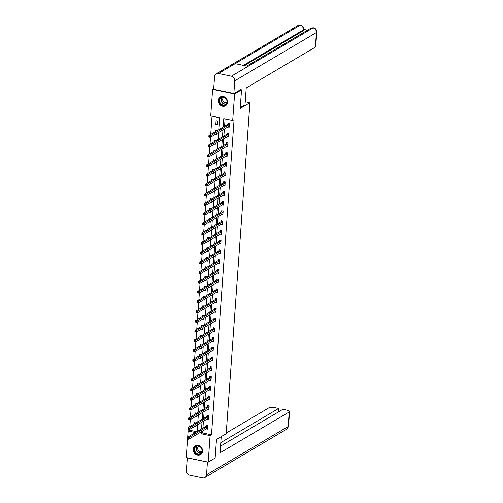 <?xml version="1.0" encoding="UTF-8"?>
<svg xmlns="http://www.w3.org/2000/svg" width="503" height="503" viewBox="0 0 503 503"><rect width="100%" height="100%" fill="white"/><g stroke="black" fill="none" stroke-linecap="round" stroke-linejoin="round"><path stroke-width="0.75" d="M227.551 102.298A5.124 4.464 59.4 0 1 225.526 105.743A5.124 4.464 59.4 0 1 220.584 105.297A5.124 4.464 59.4 0 1 218.283 100.367A5.124 4.464 59.4 0 1 220.308 96.916A5.124 4.464 59.4 0 1 225.243 97.362A5.124 4.464 59.4 0 1 227.551 102.298M202.546 451.147A5.124 4.464 59.4 0 1 200.521 454.599A5.124 4.464 59.4 0 1 195.579 454.146A5.124 4.464 59.4 0 1 193.278 449.217A5.124 4.464 59.4 0 1 195.302 445.771A5.124 4.464 59.4 0 1 200.238 446.218A5.124 4.464 59.4 0 1 202.546 451.147M240.428 89.609L241.541 89.842L240.208 108.447L249.928 102.7L226.199 433.699L216.479 439.44L215.146 458.044L208.204 462.15L186.229 457.573L187.556 439.025M187.688 437.145L188.128 431.04L195.453 432.561M189.574 429.386L189.518 430.216L188.128 431.04M212.027 116.168L210.719 134.42M210.518 137.218L210.021 144.16M209.82 146.958L209.323 153.899M209.122 156.697L208.626 163.638M208.424 166.436L207.928 173.378M207.726 176.176L207.23 183.117M207.029 185.915L206.532 192.856M206.331 195.654L205.834 202.596M205.633 205.394L205.136 212.335M204.935 215.133L204.438 222.075M204.237 224.872L203.74 231.808M203.539 234.612L203.042 241.547M202.841 244.351L202.344 251.286M202.143 254.09L201.646 261.026M201.445 263.83L200.949 270.765M200.747 273.563L200.251 280.504M200.049 283.302L199.553 290.244M199.351 293.042L198.855 299.983M198.654 302.781L198.157 309.722M197.956 312.52L197.459 319.462M197.258 322.26L196.761 329.201M196.56 331.999L196.063 338.94M195.862 341.738L195.365 348.68M195.164 351.478L194.667 358.419M194.466 361.217L193.963 368.152M193.768 370.956L193.265 377.891M193.07 380.696L192.567 387.631M192.372 390.435L191.869 397.37M191.668 400.174L191.171 407.109M190.97 409.914L190.474 416.849M190.272 419.647L189.776 426.588M218.774 129.661L219.629 117.752L210.719 115.897L212.618 89.364L234.599 93.942L232.7 120.475L223.785 118.62L223.181 127.058M213.706 88.723L212.618 89.364M249.928 102.7L245.238 101.725M189.518 430.216L196.836 431.744M194.548 426.45L195.648 426.676L195.717 425.764M195.919 422.96L194.435 422.627L194.34 423.891M195.246 416.71L196.346 416.943L196.415 416.025M196.616 413.221L195.133 412.888L195.038 414.151M195.944 406.971L197.044 407.204L197.113 406.286M197.314 403.481L195.83 403.148L195.736 404.412M196.642 397.232L197.742 397.464L197.811 396.546M198.012 393.742L196.528 393.409L196.434 394.673M197.339 387.492L198.44 387.725L198.509 386.807M198.71 384.009L197.226 383.67L197.132 384.933M198.037 377.753L199.138 377.986L199.207 377.068M199.408 374.27L197.924 373.93L197.83 375.194M198.735 368.014L199.836 368.246L199.905 367.328M200.106 364.53L198.622 364.191L198.528 365.461M199.433 358.281L200.534 358.507L200.603 357.589M200.804 354.791L199.32 354.452L199.226 355.722M200.137 348.541L201.231 348.768L201.301 347.85M201.502 345.052L200.018 344.712L199.924 345.982M200.835 338.802L201.929 339.028L201.999 338.11M202.2 335.312L200.716 334.973L200.622 336.243M201.533 329.063L202.627 329.289L202.696 328.371M202.898 325.573L201.414 325.234L201.326 326.504M202.231 319.323L203.325 319.55L203.394 318.632M203.596 315.834L202.112 315.494L202.024 316.764M202.929 309.584L204.029 309.81L204.092 308.892M204.293 306.094L202.81 305.755L202.722 307.025M203.627 299.845L204.727 300.071L204.79 299.153M204.991 296.355L203.508 296.016L203.419 297.286M204.325 290.105L205.425 290.332L205.488 289.42M205.689 286.616L204.205 286.282L204.117 287.546M205.023 280.366L206.123 280.599L206.186 279.681M206.387 276.876L204.903 276.543L204.815 277.807M205.721 270.627L206.821 270.859L206.884 269.941M207.085 267.137L205.601 266.804L205.513 268.068M206.419 260.887L207.519 261.12L207.582 260.202M207.783 257.398L206.299 257.064L206.211 258.328M207.117 251.148L208.217 251.381L208.28 250.463M208.481 247.658L206.997 247.325L206.909 248.589M207.814 241.409L208.915 241.641L208.978 240.723M209.179 237.925L207.695 237.586L207.607 238.85M208.512 231.669L209.613 231.902L209.676 230.984M209.877 228.186L208.393 227.846L208.305 229.117M209.21 221.936L210.311 222.163L210.373 221.245M210.575 218.447L209.091 218.107L209.003 219.377M209.908 212.197L211.009 212.423L211.071 211.505M211.273 208.707L209.789 208.368L209.701 209.638M210.606 202.458L211.706 202.684L211.769 201.766M211.97 198.968L210.487 198.628L210.399 199.898M211.304 192.718L212.404 192.945L212.467 192.027M212.668 189.229L211.185 188.889L211.097 190.159M212.002 182.979L213.102 183.205L213.165 182.287M213.366 179.489L211.882 179.15L211.794 180.42M212.7 173.239L213.8 173.466L213.863 172.548M214.064 169.75L212.58 169.41L212.492 170.68M213.398 163.5L214.498 163.726L214.561 162.809M214.762 160.011L213.278 159.671L213.19 160.941M214.096 153.761L215.196 153.987L215.259 153.069M215.46 150.271L213.976 149.932L213.888 151.202M214.794 144.021L215.894 144.248L215.957 143.336M216.158 140.532L214.68 140.199L214.586 141.462M215.491 134.282L216.592 134.515L216.655 133.597M216.856 130.793L215.378 130.459L215.284 131.723M217.29 124.775L217.56 121.028L216.076 120.72L215.806 124.461L217.29 124.775M202.728 430.945L202.583 432.938L211.499 434.793L234.084 119.651L232.7 120.475M225.099 118.89L224.571 126.24M224.369 129.038L223.873 135.98M223.672 138.778L223.175 145.713M222.974 148.517L222.477 155.452M222.276 158.256L221.779 165.191M221.578 167.996L221.081 174.931M220.88 177.735L220.383 184.67M220.182 187.468L219.685 194.41M219.484 197.207L218.987 204.149M218.786 206.947L218.289 213.888M218.088 216.686L217.592 223.628M217.39 226.425L216.894 233.367M216.692 236.165L216.196 243.106M215.994 245.904L215.498 252.846M215.297 255.643L214.8 262.585M214.599 265.383L214.102 272.324M213.901 275.122L213.404 282.057M213.203 284.861L212.7 291.797M212.505 294.601L212.002 301.536M211.807 304.34L211.304 311.275M211.109 314.079L210.606 321.015M210.405 323.819L209.908 330.754M209.707 333.552L209.21 340.493M209.009 343.291L208.512 350.233M208.311 353.031L207.814 359.972M207.613 362.77L207.117 369.711M206.915 372.509L206.419 379.451M206.217 382.249L205.721 389.19M205.52 391.988L205.023 398.929M204.822 401.727L204.325 408.669M204.124 411.467L203.627 418.408M203.426 421.206L202.929 428.141M206.217 428.883L207.532 429.153L207.796 425.406L206.312 425.098L206.243 426.11M206.922 419.144L208.229 419.414L208.494 415.667L207.01 415.359L206.94 416.371M207.62 409.404L208.927 409.675L209.191 405.927L207.708 405.619L207.638 406.631M208.317 399.665L209.625 399.935L209.889 396.188L208.405 395.88L208.336 396.892M209.015 389.926L210.323 390.196L210.594 386.455L209.103 386.141L209.034 387.153M209.713 380.186L211.021 380.457L211.291 376.716L209.801 376.401L209.732 377.413M210.411 370.447L211.719 370.717L211.989 366.976L210.499 366.662L210.43 367.674M211.109 360.708L212.417 360.984L212.687 357.237L211.197 356.929L211.128 357.935M211.807 350.968L213.115 351.245L213.385 347.498L211.895 347.189L211.826 348.195M212.505 341.229L213.813 341.506L214.083 337.758L212.593 337.45L212.524 338.456M213.203 331.49L214.511 331.766L214.781 328.019L213.291 327.711L213.222 328.717M213.901 321.75L215.209 322.027L215.479 318.28L213.995 317.971L213.92 318.984M214.599 312.011L215.906 312.288L216.177 308.54L214.693 308.232L214.618 309.244M215.297 302.278L216.604 302.548L216.875 298.801L215.391 298.493L215.315 299.505M215.994 292.539L217.302 292.809L217.573 289.062L216.089 288.753L216.013 289.766M216.692 282.799L218 283.07L218.271 279.322L216.787 279.014L216.711 280.026M217.39 273.06L218.698 273.33L218.968 269.583L217.485 269.275L217.409 270.287M218.088 263.321L219.396 263.591L219.666 259.844L218.183 259.535L218.107 260.548M218.786 253.581L220.094 253.852L220.364 250.11L218.88 249.796L218.805 250.808M219.484 243.842L220.792 244.112L221.062 240.371L219.578 240.057L219.503 241.069M220.182 234.102L221.49 234.373L221.76 230.632L220.276 230.317L220.201 231.33M220.88 224.363L222.188 224.634L222.458 220.892L220.974 220.584L220.899 221.59M221.578 214.624L222.886 214.9L223.156 211.153L221.672 210.845L221.597 211.851M222.276 204.884L223.584 205.161L223.854 201.414L222.37 201.106L222.295 202.112M222.974 195.145L224.281 195.422L224.552 191.674L223.068 191.366L222.992 192.372M223.672 185.406L224.979 185.682L225.25 181.935L223.766 181.627L223.69 182.639M224.369 175.666L225.677 175.943L225.948 172.196L224.464 171.888L224.388 172.9M225.067 165.933L226.375 166.204L226.646 162.456L225.162 162.148L225.086 163.161M225.765 156.194L227.079 156.464L227.343 152.717L225.86 152.409L225.784 153.421M226.463 146.455L227.777 146.725L228.041 142.978L226.557 142.67L226.488 143.682M227.161 136.715L228.475 136.986L228.739 133.238L227.255 132.93L227.186 133.943M227.859 126.976L229.173 127.246L229.437 123.499L227.953 123.191L227.884 124.203M241.541 89.842L234.599 93.942M211.499 434.793L210.109 435.617L208.204 462.15M201.338 431.763L201.2 433.762L210.109 435.617M222.98 129.856L222.483 136.797M222.282 139.595L221.785 146.536M221.584 149.334L221.087 156.276M220.886 159.074L220.389 166.015M220.188 168.813L219.692 175.754M219.49 178.552L218.994 185.494M218.792 188.292L218.296 195.233M218.095 198.031L217.598 204.966M217.397 207.77L216.9 214.706M216.699 217.51L216.202 224.445M216.001 227.249L215.504 234.184M215.303 236.988L214.806 243.924M214.605 246.728L214.108 253.663M213.907 256.461L213.41 263.402M213.209 266.2L212.712 273.142M212.511 275.94L212.014 282.881M211.813 285.679L211.317 292.62M211.115 295.418L210.619 302.36M210.417 305.158L209.921 312.099M209.72 314.897L209.223 321.838M209.022 324.636L208.525 331.578M208.324 334.376L207.827 341.317M207.626 344.115L207.129 351.05M206.928 353.854L206.425 360.789M206.23 363.594L205.727 370.529M205.532 373.333L205.029 380.268M204.834 383.072L204.331 390.007M204.13 392.805L203.633 399.747M203.432 402.545L202.935 409.486M202.734 412.284L202.237 419.225M202.036 422.023L201.54 428.965M197.132 431.568L197.635 424.626M197.83 421.828L198.333 414.887M198.528 412.089L199.031 405.154M199.226 402.35L199.729 395.415M199.93 392.61L200.427 385.675M200.628 382.871L201.125 375.936M201.326 373.132L201.822 366.197M202.024 363.399L202.52 356.457M202.722 353.659L203.218 346.718M203.419 343.92L203.916 336.979M204.117 334.181L204.614 327.239M204.815 324.441L205.312 317.5M205.513 314.702L206.01 307.761M206.211 304.963L206.708 298.021M206.909 295.223L207.406 288.282M207.607 285.484L208.104 278.543M208.305 275.745L208.802 268.809M209.003 266.005L209.5 259.07M209.701 256.266L210.197 249.331M210.399 246.527L210.895 239.591M211.097 236.787L211.593 229.852M211.794 227.048L212.291 220.113M212.492 217.315L212.989 210.373M213.19 207.576L213.687 200.634M213.888 197.836L214.385 190.895M214.586 188.097L215.083 181.155M215.284 178.358L215.781 171.416M215.982 168.618L216.479 161.677M216.68 158.879L217.177 151.937M217.378 149.139L217.874 142.198M218.076 139.4L218.572 132.459M202.583 432.938L201.2 433.762M217.378 123.537L215.806 124.461M187.94 438.283L187.342 438.157L187.298 438.779L187.896 438.905L187.94 438.283L188.776 437.692L188.669 439.251L187.179 438.943L187.292 437.384L188.776 437.692L207.726 426.418M207.601 428.141L188.669 439.251L187.896 438.905M187.342 438.157L187.292 437.384L206.092 426.274L206.878 425.217M201.753 448.67A4.439 3.867 59.4 0 1 199.873 454.121A4.439 3.867 59.4 0 1 194.51 451.436A4.439 3.867 59.4 0 1 196.39 445.985A4.439 3.867 59.4 0 1 201.753 448.67M194.919 451.248A4.106 3.578 -120.6 0 0 200.364 453.505A4.106 3.578 -120.6 0 0 201.628 448.689A4.106 3.578 -120.6 0 0 196.183 446.431A4.106 3.578 -120.6 0 0 194.919 451.248M198.955 446.174A2.924 2.546 -120.6 0 0 198.811 446.255A2.924 2.546 -120.6 0 0 197.912 449.682A2.924 2.546 -120.6 0 0 201.785 451.292A2.924 2.546 -120.6 0 0 201.923 451.204M195.862 445.495A5.093 4.439 -120.6 0 0 195.541 445.664A5.093 4.439 -120.6 0 0 193.969 451.637A5.093 4.439 -120.6 0 0 200.722 454.435A5.093 4.439 -120.6 0 0 201.03 454.234M226.765 99.814A4.439 3.867 59.4 0 1 224.879 105.265A4.439 3.867 59.4 0 1 219.515 102.581A4.439 3.867 59.4 0 1 221.395 97.129A4.439 3.867 59.4 0 1 226.765 99.814M219.924 102.398A4.106 3.578 -120.6 0 0 225.369 104.655A4.106 3.578 -120.6 0 0 226.633 99.833A4.106 3.578 -120.6 0 0 221.188 97.582A4.106 3.578 -120.6 0 0 219.924 102.398M223.961 97.324A2.924 2.546 -120.6 0 0 223.816 97.4A2.924 2.546 -120.6 0 0 222.917 100.833A2.924 2.546 -120.6 0 0 226.79 102.436A2.924 2.546 -120.6 0 0 226.928 102.348M220.874 96.645A5.093 4.439 -120.6 0 0 220.547 96.815A5.093 4.439 -120.6 0 0 218.981 102.788A5.093 4.439 -120.6 0 0 225.728 105.586A5.093 4.439 -120.6 0 0 226.036 105.385M221.226 436.635L220.069 452.813L289.206 411.963A3.942 1.201 4.1 0 0 289.577 411.498A3.942 1.201 4.1 0 0 287.307 410.234L282.881 409.31L220.547 446.142M204.935 477.492A4.043 3.521 -120.6 0 0 206.532 474.769L288.162 426.538A3.942 1.201 4.1 0 0 288.533 426.079L286.565 429.26L204.935 477.492A4.043 3.521 -120.6 0 1 202.602 477.85L189.713 475.165A4.043 3.521 -120.6 0 1 186.33 470.563L187.342 457.805M206.532 474.769L207.443 462.068L187.242 457.862M278.411 411.951L278.668 408.436L274.242 407.512A3.942 1.201 4.1 0 0 269.011 407.757L226.249 433.02M278.668 408.436L220.798 442.627M240.264 107.636L245.011 104.831L246.219 87.975L315.356 47.125L316.406 32.55L234.769 80.782L233.864 93.489L240.648 89.653M234.769 80.782A4.043 3.521 -120.6 0 0 231.393 76.186L248.054 66.339L235.165 63.655L218.503 73.501L231.393 76.186M218.503 73.501A4.043 3.521 -120.6 0 0 216.171 73.859A4.043 3.521 -120.6 0 0 214.574 76.575L213.662 89.282L233.864 93.489M307.503 30.218L303.85 29.457M316.771 32.091C316.771 29.884 315.702 28.464 313.564 27.835L313.023 27.948A4.043 3.521 -120.6 0 1 316.406 32.55A3.942 1.201 4.1 0 0 316.771 32.091L315.727 46.666A3.942 1.201 -175.9 0 1 315.356 47.125M303.422 30.702L303.85 29.4L303.793 30.243A3.942 1.201 -175.9 0 1 303.422 30.702L244.395 65.579M243.389 65.365L303.485 29.859A4.043 3.521 -120.6 0 0 300.134 25.263L297.801 25.622L216.171 73.859M188.638 428.543L188.04 428.418L187.996 429.04L188.594 429.166L188.638 428.543L189.474 427.952L189.367 429.512L187.877 429.204L187.99 427.644L189.474 427.952L208.424 416.679M208.299 418.402L189.367 429.512L188.594 429.166M188.04 428.418L187.99 427.644L206.79 416.534L207.576 415.478M189.335 418.804L188.738 418.678L188.694 419.301L189.291 419.427L189.335 418.804L190.172 418.213L190.065 419.772L188.575 419.464L188.688 417.905L190.172 418.213L209.122 406.94M208.996 408.662L190.065 419.772L189.291 419.427M188.738 418.678L188.688 417.905L207.488 406.801L208.273 405.739M190.033 409.065L189.436 408.939L189.392 409.568L189.989 409.687L190.033 409.065L190.87 408.474L190.763 410.039L189.273 409.725L189.386 408.166L190.87 408.474L209.82 397.2M209.694 398.929L190.763 410.039L189.989 409.687M189.436 408.939L189.386 408.166L208.185 397.062L208.971 395.999M190.731 399.325L190.134 399.2L190.09 399.828L190.687 399.948L190.731 399.325L191.568 398.734L191.461 400.3L189.971 399.986L190.084 398.426L191.568 398.734L210.518 387.461M210.392 389.19L191.461 400.3L190.687 399.948M190.134 399.2L190.084 398.426L208.883 387.323L209.669 386.26M191.429 389.586L190.832 389.46L190.788 390.089L191.385 390.209L191.429 389.586L192.265 388.995L192.159 390.561L190.668 390.246L190.782 388.687L192.265 388.995L211.216 377.722M211.09 379.451L192.159 390.561L191.385 390.209M190.832 389.46L190.782 388.687L209.581 377.583L210.367 376.521M192.127 379.847L191.53 379.721L191.486 380.35L192.083 380.469L192.127 379.847L192.963 379.262L192.856 380.821L191.366 380.513L191.48 378.948L192.963 379.262L211.914 367.982M211.788 369.711L192.856 380.821L192.083 380.469M191.53 379.721L191.48 378.948L210.279 367.844L211.065 366.781M192.825 370.107L192.228 369.988L192.184 370.61L192.781 370.73L192.825 370.107L193.661 369.523L193.554 371.082L192.071 370.774L192.177 369.208L193.661 369.523L212.612 358.243M212.486 359.972L193.554 371.082L192.781 370.73M192.228 369.988L192.177 369.208L210.977 358.105L211.763 357.042M193.523 360.368L192.926 360.249L192.882 360.871L193.479 360.997L193.523 360.368L194.365 359.783L194.252 361.343L192.768 361.035L192.875 359.469L194.365 359.783L213.31 348.51M213.184 350.233L194.252 361.343L193.479 360.997M192.926 360.249L192.875 359.469L211.675 348.365L212.461 347.303M194.221 350.629L193.624 350.509L193.58 351.132L194.177 351.257L194.221 350.629L195.063 350.044L194.95 351.603L193.466 351.295L193.573 349.736L195.063 350.044L214.008 338.77M213.882 340.493L194.95 351.603L194.177 351.257M193.624 350.509L193.573 349.736L212.373 338.626L213.159 337.563M194.919 340.889L194.328 340.77L194.277 341.392L194.875 341.518L194.919 340.889L195.761 340.305L195.648 341.864L194.164 341.556L194.271 339.997L195.761 340.305L214.706 329.031M214.586 330.754L195.648 341.864L194.875 341.518M194.328 340.77L194.271 339.997L213.071 328.887L213.857 327.824M195.617 331.15L195.026 331.031L194.975 331.653L195.573 331.779L195.617 331.15L196.459 330.565L196.346 332.125L194.862 331.817L194.969 330.257L196.459 330.565L215.403 319.292M215.284 321.015L196.346 332.125L195.573 331.779M195.026 331.031L194.969 330.257L213.769 319.147L214.555 318.091M196.315 321.417L195.724 321.291L195.673 321.914L196.271 322.039L196.315 321.417L197.157 320.826L197.044 322.385L195.56 322.077L195.667 320.518L197.157 320.826L216.101 309.552M215.982 311.275L197.044 322.385L196.271 322.039M195.724 321.291L195.667 320.518L214.467 309.408L215.253 308.352M197.013 311.678L196.422 311.552L196.371 312.174L196.969 312.3L197.013 311.678L197.855 311.087L197.742 312.646L196.258 312.338L196.365 310.779L197.855 311.087L216.799 299.813M216.68 301.536L197.742 312.646L196.969 312.3M196.422 311.552L196.365 310.779L215.165 299.669L215.95 298.612M197.71 301.938L197.119 301.813L197.075 302.435L197.666 302.561L197.71 301.938L198.553 301.347L198.44 302.907L196.956 302.599L197.069 301.039L198.553 301.347L217.497 290.074M217.378 291.797L198.44 302.907L197.666 302.561M197.119 301.813L197.069 301.039L215.862 289.929L216.648 288.873M198.408 292.199L197.817 292.073L197.773 292.696L198.364 292.821L198.408 292.199L199.251 291.608L199.138 293.167L197.654 292.859L197.767 291.3L199.251 291.608L218.195 280.334M218.076 282.057L199.138 293.167L198.364 292.821M197.817 292.073L197.767 291.3L216.56 280.19L217.346 279.134M199.106 282.46L198.515 282.334L198.471 282.956L199.062 283.082L199.106 282.46L199.949 281.869L199.836 283.428L198.352 283.12L198.465 281.561L199.949 281.869L218.893 270.595M218.774 272.318L199.836 283.428L199.062 283.082M198.515 282.334L198.465 281.561L217.258 270.457L218.044 269.394M199.804 272.72L199.213 272.595L199.169 273.223L199.76 273.343L199.804 272.72L200.647 272.129L200.534 273.689L199.05 273.381L199.163 271.821L200.647 272.129L219.591 260.856M219.471 262.579L200.534 273.689L199.76 273.343M199.213 272.595L199.163 271.821L217.956 260.717L218.742 259.655M200.502 262.981L199.911 262.855L199.867 263.484L200.458 263.603L200.502 262.981L201.345 262.39L201.231 263.956L199.748 263.641L199.861 262.082L201.345 262.39L220.289 251.116M220.169 252.846L201.231 263.956L200.458 263.603M199.911 262.855L199.861 262.082L218.654 250.978L219.44 249.916M201.2 253.242L200.609 253.116L200.565 253.745L201.156 253.864L201.2 253.242L202.043 252.651L201.929 254.216L200.446 253.902L200.559 252.343L202.043 252.651L220.987 241.377M220.867 243.106L201.929 254.216L201.156 253.864M200.609 253.116L200.559 252.343L219.352 241.239L220.138 240.176M201.898 243.502L201.307 243.377L201.263 244.005L201.854 244.125L201.898 243.502L202.74 242.911L202.627 244.477L201.143 244.169L201.257 242.603L202.74 242.911L221.685 231.638M221.565 233.367L202.627 244.477L201.854 244.125M201.307 243.377L201.257 242.603L220.05 231.499L220.836 230.437M202.596 233.763L202.005 233.637L201.961 234.266L202.552 234.385L202.596 233.763L203.438 233.178L203.325 234.738L201.841 234.429L201.954 232.864L203.438 233.178L222.383 221.898M222.263 223.628L203.325 234.738L202.552 234.385M202.005 233.637L201.954 232.864L220.748 221.76L221.534 220.698M203.294 224.024L202.703 223.904L202.659 224.527L203.25 224.652L203.294 224.024L204.136 223.439L204.023 224.998L202.539 224.69L202.652 223.125L204.136 223.439L223.087 212.165M222.961 213.888L204.023 224.998L203.25 224.652M202.703 223.904L202.652 223.125L221.446 212.021L222.232 210.958M203.992 214.284L203.401 214.165L203.357 214.787L203.948 214.913L203.992 214.284L204.834 213.7L204.721 215.259L203.237 214.951L203.35 213.385L204.834 213.7L223.785 202.426M223.659 204.149L204.721 215.259L203.948 214.913M203.401 214.165L203.35 213.385L222.144 202.281L222.93 201.219M204.69 204.545L204.099 204.425L204.055 205.048L204.646 205.174L204.69 204.545L205.532 203.96L205.419 205.52L203.935 205.211L204.048 203.652L205.532 203.96L224.483 192.687M224.357 194.41L205.419 205.52L204.646 205.174M204.099 204.425L204.048 203.652L222.842 192.542L223.634 191.48M205.387 194.806L204.796 194.686L204.752 195.309L205.343 195.434L205.387 194.806L206.23 194.221L206.117 195.78L204.633 195.472L204.746 193.913L206.23 194.221L225.181 182.947M225.055 184.67L206.117 195.78L205.343 195.434M204.796 194.686L204.746 193.913L223.546 182.803L224.332 181.74M206.085 185.073L205.494 184.947L205.45 185.569L206.041 185.695L206.085 185.073L206.928 184.482L206.815 186.041L205.331 185.733L205.444 184.173L206.928 184.482L225.878 173.208M225.753 174.931L206.815 186.041L206.041 185.695M205.494 184.947L205.444 184.173L224.244 173.063L225.03 172.007M206.783 175.333L206.192 175.207L206.148 175.83L206.739 175.956L206.783 175.333L207.626 174.742L207.513 176.302L206.029 175.993L206.142 174.434L207.626 174.742L226.576 163.469M226.451 165.191L207.513 176.302L206.739 175.956M206.192 175.207L206.142 174.434L224.942 163.324L225.728 162.268M207.481 165.594L206.89 165.468L206.846 166.091L207.437 166.216L207.481 165.594L208.324 165.003L208.211 166.562L206.727 166.254L206.84 164.695L208.324 165.003L227.274 153.729M227.149 155.452L208.211 166.562L207.437 166.216M206.89 165.468L206.84 164.695L225.64 153.585L226.425 152.528M208.185 155.855L207.588 155.729L207.544 156.351L208.135 156.477L208.185 155.855L209.022 155.264L208.908 156.823L207.425 156.515L207.538 154.955L209.022 155.264L227.972 143.99M227.846 145.713L208.908 156.823L208.135 156.477M207.588 155.729L207.538 154.955L226.337 143.845L227.123 142.789M208.883 146.115L208.286 145.989L208.242 146.612L208.833 146.738L208.883 146.115L209.72 145.524L209.606 147.083L208.123 146.775L208.236 145.216L209.72 145.524L228.67 134.251M228.544 135.973L209.606 147.083L208.833 146.738M208.286 145.989L208.236 145.216L227.035 134.106L227.821 133.05M209.581 136.376L208.984 136.25L208.94 136.873L209.531 136.998L209.581 136.376L210.417 135.785L210.304 137.344L208.82 137.036L208.934 135.477L210.417 135.785L229.368 124.511M229.242 126.234L210.304 137.344L209.531 136.998M208.984 136.25L208.934 135.477L227.733 124.373L228.519 123.31M207.576 426.588L206.092 426.274M207.682 426.481L206.199 426.167M201.024 452.977A4.106 3.578 59.4 0 1 196.365 450.392A4.106 3.578 59.4 0 1 196.962 446.104M197.277 446.035A3.974 3.464 -120.6 0 0 196.61 450.273A3.974 3.464 -120.6 0 0 201.238 452.738M226.029 104.127A4.106 3.578 59.4 0 1 221.37 101.543A4.106 3.578 59.4 0 1 221.968 97.249M222.282 97.186A3.974 3.464 -120.6 0 0 221.616 101.417A3.974 3.464 -120.6 0 0 226.243 103.882M286.565 429.26A4.043 3.521 -120.6 0 0 288.162 426.538L289.206 411.963M313.558 27.835L310.722 28.313A4.043 3.521 -120.6 0 1 313.023 27.948L248.054 66.339M235.165 63.655L300.134 25.263A4.043 3.521 -120.6 0 0 297.801 25.622M208.273 416.849L206.79 416.534M208.38 416.742L206.896 416.434M208.971 407.109L207.488 406.801M209.078 407.002L207.594 406.694M209.669 397.37L208.185 397.062M209.776 397.263L208.292 396.955M210.367 387.631L208.883 387.323M210.474 387.524L208.99 387.216M211.065 377.891L209.581 377.583M211.172 377.784L209.688 377.476M211.763 368.152L210.279 367.844M211.87 368.045L210.386 367.737M212.461 358.413L210.977 358.105M212.568 358.306L211.084 357.998M213.159 348.673L211.675 348.365M213.266 348.566L211.782 348.258M213.857 338.934L212.373 338.626M213.964 338.827L212.48 338.519M214.555 329.195L213.071 328.887M214.662 329.088L213.178 328.78M215.253 319.455L213.769 319.147M215.359 319.348L213.876 319.04M215.95 309.716L214.467 309.408M216.057 309.615L214.574 309.301M216.648 299.983L215.165 299.669M216.755 299.876L215.271 299.562M217.346 290.244L215.862 289.929M217.453 290.137L215.969 289.822M218.044 280.504L216.56 280.19M218.151 280.397L216.667 280.089M218.742 270.765L217.258 270.457M218.849 270.658L217.365 270.35M219.44 261.026L217.956 260.717M219.547 260.919L218.063 260.611M220.144 251.286L218.654 250.978M220.251 251.179L218.761 250.871M220.842 241.547L219.352 241.239M220.949 241.44L219.459 241.132M221.54 231.808L220.05 231.499M221.647 231.701L220.157 231.393M222.238 222.068L220.748 221.76M222.345 221.961L220.855 221.653M222.936 212.329L221.446 212.021M223.043 212.222L221.553 211.914M223.634 202.59L222.144 202.281M223.741 202.483L222.251 202.175M224.332 192.85L222.842 192.542M224.439 192.743L222.948 192.435M225.03 183.111L223.546 182.803M225.137 183.004L223.653 182.696M225.728 173.372L224.244 173.063M225.834 173.265L224.351 172.957M226.425 163.632L224.942 163.324M226.532 163.532L225.048 163.217M227.123 153.899L225.64 153.585M227.23 153.792L225.746 153.478M227.821 144.16L226.337 143.845M227.928 144.053L226.444 143.739M228.519 134.42L227.035 134.106M228.626 134.314L227.142 134.005M229.217 124.681L227.733 124.373M229.324 124.574L227.84 124.266M289.577 411.498L288.533 426.079M310.722 28.313L246.81 66.082M303.85 29.4C303.85 27.206 302.793 25.791 300.675 25.15"/></g></svg>
